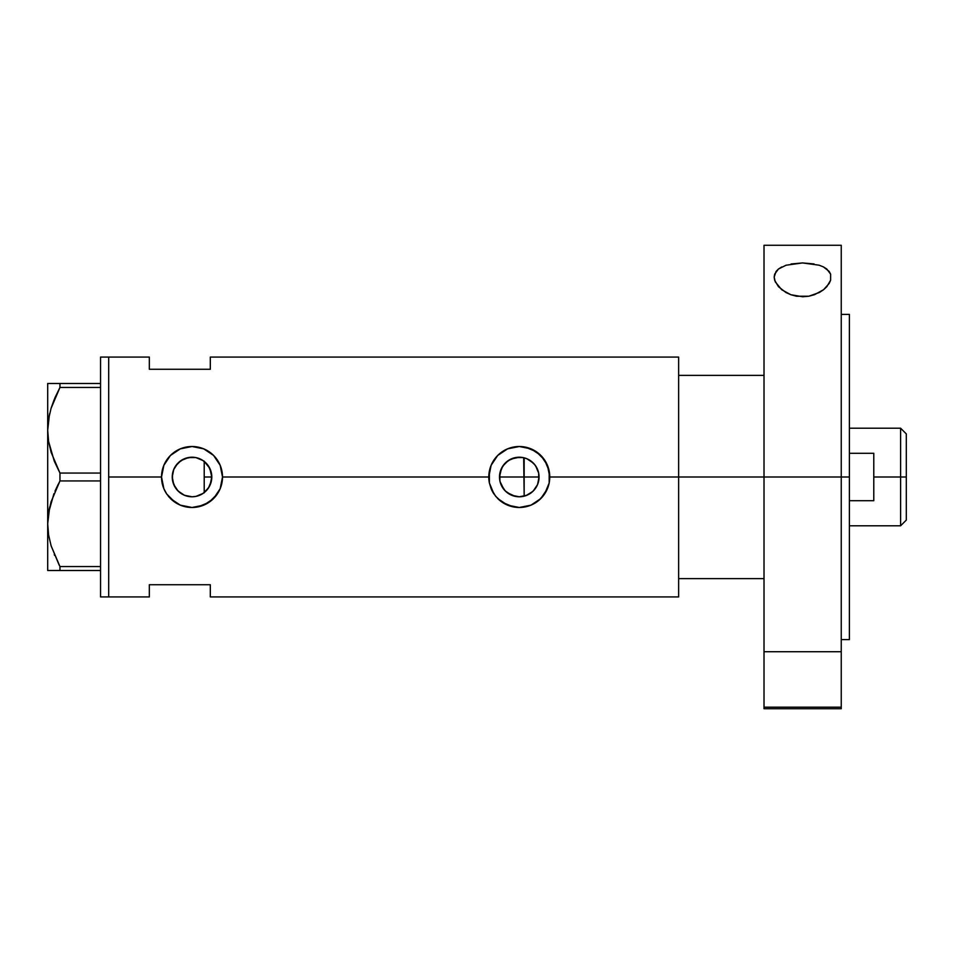 <?xml version="1.0" encoding="UTF-8"?>
<svg xmlns="http://www.w3.org/2000/svg" width="954" height="954" viewBox="0 0 954 954"><rect width="100%" height="100%" fill="white"/><g stroke="black" fill="none" stroke-linecap="round" stroke-linejoin="round"><path stroke-width="1.43" d="M207.877 488.83L206.827 490.117M204.967 491.954L209.296 486.635M211.347 481.174L211.001 482.569M210.023 485.181L211.8 477A19.784 19.784 0 0 1 192.016 496.784A19.784 19.784 0 0 1 172.245 477L173.652 484.322M500.313 482.593L499.956 481.198M502.007 486.635L501.279 485.192M504.487 490.117L503.438 488.842M507.635 492.979L506.371 491.99M511.296 495.09L509.973 494.446M515.303 496.378L514.433 496.175M520.777 496.724L519.501 496.772M519.703 496.772L523.686 496.283M538.485 481.71L539.058 477A19.784 19.784 0 0 1 519.274 496.784A19.784 19.784 0 0 1 499.502 477L500.015 481.484L503.927 489.474L507.123 492.61L515.208 496.354M526.059 495.579L532.69 491.537L536.136 487.351M533.012 491.238L526.846 495.269L519.274 496.784L511.714 495.269L505.298 490.988L501.005 484.572L499.884 480.864L499.884 473.136L502.83 466.017L508.291 460.555L515.422 457.598L523.138 457.598L526.846 458.731L533.262 463.012L535.719 466.017L538.676 473.136L538.724 480.589M196.059 496.366L202.94 493.492M202.606 493.707L199.565 495.281M184.039 495.09L188.32 496.426M188.26 496.414L184.945 495.472M173.807 484.715L176.872 489.712L180.95 493.385L178.315 491.262M177.635 490.571L175.536 487.923M678.64 357.07L678.64 477L678.64 375.363L764.011 375.363L678.64 375.363L678.64 477L764.011 477L678.64 477L678.64 596.93L678.64 477L549.766 477L549.182 482.986L547.429 488.722L540.823 498.572L530.973 505.167L519.274 507.492L513.3 506.896L502.317 502.341L495.71 496.354L491.119 488.686A30.492 30.492 0 0 0 493.933 493.945L489.378 482.962L488.794 477L222.509 477L220.171 488.722L217.357 493.969L208.962 502.353L197.967 506.908L192.016 507.492L180.306 505.155L175.059 502.341L166.688 493.957L163.861 488.686L161.524 477L108.684 477L108.684 357.07L108.684 477L161.524 477A30.492 30.492 0 0 0 166.688 493.957L163.861 488.686L161.524 477L163.861 465.313L170.456 455.44L180.33 448.845L192.028 446.508L203.715 448.845L213.577 455.428L220.171 465.29L222.509 477L220.171 488.722L213.565 498.572L203.703 505.167L192.016 507.492L180.306 505.155L170.456 498.548A30.492 30.492 0 0 0 222.509 477L488.794 477A30.492 30.492 0 0 0 489.378 482.962L489.378 471.014L491.119 465.313L497.714 455.44L507.588 448.845L519.298 446.508L525.249 447.104L536.231 451.659L544.627 460.043L549.182 471.037L549.182 482.986L544.615 493.969L538.628 500.564L530.973 505.167L519.274 507.492L507.576 505.155L497.714 498.548A30.492 30.492 0 0 0 549.766 477L678.64 477L678.64 357.07L210.309 357.07L210.309 369.27L149.337 369.27L149.337 357.07L149.337 369.27L210.309 369.27L210.309 357.07M530.114 493.552L527.025 495.198M535.373 488.496L533.882 490.332M537.984 483.439L537.746 484.083M537.233 485.312L536.685 486.397M523.686 457.717L524.163 496.163L524.163 477L539.058 477L537.555 484.572L533.262 490.988L530.269 493.445M172.435 479.767L172.543 473.542M175.453 487.792L172.734 481.376M172.543 480.458L172.435 479.79M183.335 494.768L180.998 493.421M191.754 496.772L188.57 496.474M194.079 496.664L192.601 496.772M199.529 495.293L196.238 496.318M108.684 477L108.684 596.93L108.684 477L108.684 596.93L100.552 596.93L108.684 596.93L108.684 357.07L100.552 357.07L108.684 357.07L108.684 477M170.456 498.56L166.664 493.933M491.119 488.686L489.378 482.962M497.714 498.548L493.945 493.957M149.337 584.73L210.309 584.73L210.309 596.93L210.309 584.73L149.337 584.73L149.337 596.93L149.337 584.73M203.44 460.854L204.967 462.046M196.238 457.681L202.618 460.305M192.601 457.228L195.32 457.503M184.957 458.528L191.742 457.228M178.315 462.738L184.027 458.91M191.957 457.216L188.582 457.526L180.998 460.579M173.652 469.666L177.647 463.417M180.95 460.603L175.441 466.208M172.734 472.612L173.008 471.55M538.724 473.411L538.497 472.302M536.136 466.649L537.221 468.688M533.894 463.668L535.373 465.516M527.025 458.802L533.012 462.762M537.519 469.356L534.896 464.86L530.197 460.508M519.501 457.228L510.939 459.065L505.441 462.869L501.518 468.295L499.502 477A19.784 19.784 0 0 1 519.274 457.216A19.784 19.784 0 0 1 539.058 477L524.163 477L524.163 457.837L526.059 458.421M549.766 477A30.492 30.492 0 0 0 519.274 446.508A30.492 30.492 0 0 0 488.794 477L491.119 465.313L497.714 455.44L507.588 448.845L519.298 446.508L530.973 448.845L540.835 455.428L547.429 465.29L549.766 477M547.727 466.029L547.465 465.373M530.937 448.821L529.208 448.165M514.087 446.949L513.312 447.104M508.601 448.44L507.623 448.833M507.623 505.179L509.424 505.858M513.383 506.92L514.385 507.099M529.482 505.727L530.937 505.167M222.509 477A30.492 30.492 0 0 0 192.016 446.508A30.492 30.492 0 0 0 161.524 477L163.861 465.313L170.456 455.44L180.33 448.845L192.028 446.508L203.715 448.845L213.577 455.428L220.171 465.29L222.509 477M220.469 466.029L220.207 465.373M203.655 448.821L201.962 448.177M186.877 446.949L186.042 447.104M181.32 448.452L180.354 448.833M168.202 496.032L169.263 497.284M180.366 505.179L182.166 505.858M186.125 506.92L187.115 507.099M202.224 505.727L203.679 505.167M173.008 471.526L172.245 477L173.747 469.428L175.572 466.017L181.033 460.555L188.165 457.598L195.88 457.598L203.011 460.555L208.461 466.017L211.418 473.136L211.418 480.864L208.461 487.983L203.011 493.445L195.88 496.402L192.016 496.784L184.456 495.269L178.04 490.988L173.747 484.572L172.245 477A19.784 19.784 0 0 1 192.016 457.216A19.784 19.784 0 0 1 211.8 477L209.785 468.307L204.216 461.426L204.216 492.574M175.536 466.077L173.807 469.285M195.677 457.562L192.076 457.216M199.469 458.671L196.059 457.634M520.789 457.276L519.31 457.216M210.989 471.419L211.347 472.814M209.296 467.365L210.023 468.819M206.827 463.882L207.877 465.17M514.444 457.825L515.315 457.622M509.961 459.554L511.296 458.91M506.371 462.01L507.635 461.009M503.438 465.158L504.487 463.871M501.279 468.808L502.007 467.365M499.956 472.814L500.313 471.407M54.271 461.128L48.594 441.452L47.7 430.254L48.582 441.368L47.7 430.254L48.559 419.223L51.063 408.36L59.959 387.443L51.087 408.264L54.02 399.988M49.417 414.668L47.7 430.254L47.7 383.496L47.7 570.504L59.959 570.504L59.959 566.557L100.552 566.557L59.959 566.557L51.111 545.819L48.594 534.956L47.7 523.746L48.559 512.727L51.063 501.852L59.959 480.947L54.986 491.167L59.959 480.947L59.959 473.053L100.552 473.053L59.959 473.053L51.111 452.315L48.594 441.452L47.7 430.254L48.559 419.223L51.063 408.36L54.962 397.711L59.959 387.443L100.552 387.443L59.959 387.443L59.959 383.496L49.751 383.496M49.68 413.499L48.582 419.128M59.172 565.078L51.111 545.819L48.594 534.956L47.7 523.746L48.559 512.727L53.961 493.623M49.417 508.172L48.582 512.632M49.68 507.003L47.7 523.746L48.582 534.872L47.7 523.746L47.7 430.254M54.271 554.632L54.557 555.323M47.7 523.746L47.7 570.504L100.552 570.504L59.959 570.504L59.959 566.557M59.959 480.947L100.552 480.947L59.959 480.947L59.959 473.053L54.366 461.366M54.974 397.687L59.959 387.443L59.959 383.496L100.552 383.496L48.571 383.496M51.063 570.504L49.775 570.504M57.586 570.504L54.986 570.504M54.986 491.167L58.242 484.227M51.075 383.496L54.962 383.496M100.552 357.07L100.552 596.93L100.552 357.07M204.216 461.14L204.216 492.86M678.64 578.637L764.011 578.637L678.64 578.637L678.64 477L678.64 578.637M900.612 477L906.3 477L906.3 433.903L906.3 520.097L906.3 477L900.612 477L900.612 428.215L900.612 477L873.781 477L900.612 477L900.612 525.785L900.612 477M873.781 453.293L849.382 453.293L873.781 453.293L873.781 500.707L849.382 500.707L873.781 500.707M499.502 477L524.163 477L499.502 477M204.216 477L211.8 477L204.216 477M873.781 453.305L873.781 500.695M823.385 266.882L826.772 268.992L830.624 274.156L830.6 280.261L829.169 283.469L823.588 289.694L819.462 292.449L808.837 296.217L802.708 296.766L790.89 294.738L785.905 292.496L778.476 286.701L774.66 280.261L774.171 277.089L776.055 271.461L778.452 269.016L786.06 265.224L802.541 262.934L819.092 265.188L823.385 266.882L829.181 271.425L830.624 274.156L830.6 280.261L826.82 286.677L823.588 289.694L814.501 294.691L808.837 296.217L796.59 296.241L790.89 294.738L781.743 289.754L775.268 281.883L774.171 277.089L774.648 274.168L778.452 269.016L781.803 266.929M764.011 708.715L764.011 707.176L841.249 707.176L841.249 651.725L764.011 651.725L764.011 707.176L764.011 245.273L764.011 477L849.382 477L849.382 639.609L849.382 477L764.011 477L764.011 651.725L841.249 651.725L841.249 245.273L841.249 707.176L764.011 707.176L764.011 708.727L841.249 708.727L841.249 707.176L841.249 708.715M791.069 263.972L802.541 262.934L814.048 263.936M849.382 477L849.382 314.391L849.382 477M813.524 651.725L791.748 651.725M108.684 357.07L149.337 357.07M108.684 596.93L149.337 596.93M678.64 596.93L210.309 596.93M849.382 428.215L900.612 428.215L906.3 433.903M849.382 525.785L900.612 525.785L906.3 520.097M841.249 639.609L849.382 639.609M764.011 245.273L841.249 245.273M841.249 314.391L849.382 314.391"/></g></svg>
